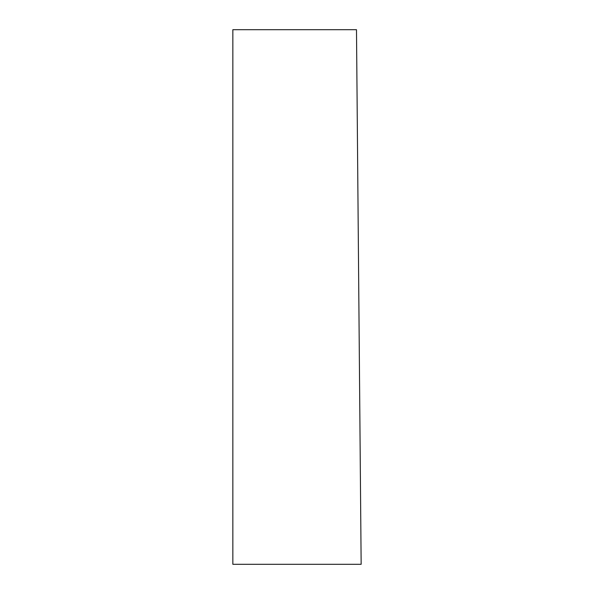 <?xml version="1.0" encoding="UTF-8"?>
<svg xmlns="http://www.w3.org/2000/svg" width="594" height="594" viewBox="0 0 594 594"><rect width="100%" height="100%" fill="white"/><g stroke="black" fill="none" stroke-linecap="round" stroke-linejoin="round"><path stroke-width="0.89" d="M361.152 564.3L356.489 29.7L232.848 29.7L232.848 564.3L361.152 564.3L356.489 29.7"/></g></svg>
